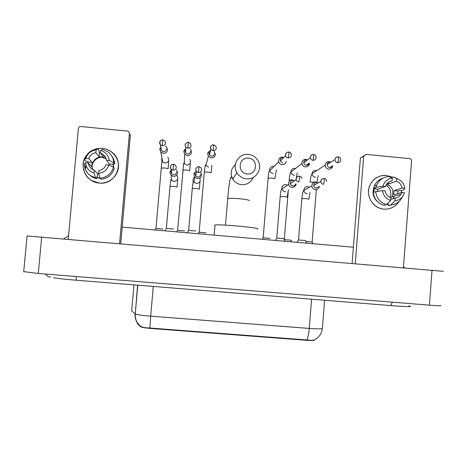 <?xml version="1.0" encoding="UTF-8"?>
<svg xmlns="http://www.w3.org/2000/svg" width="467" height="467" viewBox="0 0 467 467"><rect width="100%" height="100%" fill="white"/><g stroke="black" fill="none" stroke-linecap="round" stroke-linejoin="round"><path stroke-width="0.7" d="M137.45 322.796L137.368 323.701L140.76 326.836C142.126 327.484 145.587 328.032 151.15 328.499L305.71 340.245C311.331 340.624 314.297 340.542 314.6 339.999L314.618 339.778M133.971 284.876L131.665 310.964L135.074 313.801C134.782 319.025 136.673 323.217 140.748 326.369L141.127 326.614C142.744 327.396 145.669 327.863 149.907 328.021L306.971 339.964C311.413 340.472 314.017 340.361 314.776 339.62C319.23 337.197 321.757 333.461 322.358 328.412M137.368 323.053L137.275 322.516M386.378 175.458L392.286 177.174L386.378 175.458C377.546 174.541 369.152 181.692 368.51 190.723C367.739 199.736 374.913 208.37 383.775 209.111C373.057 208.475 365.363 195.895 369.607 185.901C372.917 178.651 378.509 175.172 386.378 175.458M401.527 190.554L401.638 192.497L401.527 190.554M399.151 201.365C395.479 206.863 390.354 209.444 383.775 209.111C389.945 209.461 394.884 207.155 398.602 202.205L399.151 201.365M393.92 197.29L393.459 198.638L393.92 197.29M403.412 267.731L411.555 160.911C411.526 159.632 410.896 158.868 409.664 158.617L365.924 154.349L363.682 156.247L360.39 158.097L352.118 263.365M355.259 263.633L363.682 156.247M360.39 158.097L363.752 155.85M386.116 185.055C390.324 188.265 391.673 192.41 390.173 197.483M394.417 196.14L393.021 198.767M387.079 183.665L388.532 184.051L396.454 181.19C399.554 182.457 401.451 184.745 402.145 188.067L394.02 190.664L393.699 194.885L401.813 192.445L400.984 194.208C399.6 196.373 397.656 197.693 395.152 198.16L390.716 199.421M386.647 184.226C392.502 186.777 394.201 191.009 391.737 196.928L390.815 198.16M377.873 202.001C373.582 198.282 372.176 193.688 373.664 188.213M373.752 192.305L374.125 188.802L375.316 188.37L373.623 188.207L374.318 186.029C376.081 182.013 379.023 179.357 383.15 178.067M386.793 204.295L388.246 203.945L388.112 205.667L390.698 205.001L394.942 200.857L395.152 198.16M391.895 204.879L388.112 205.667M383.932 205.287C377.692 203.326 374.143 199.053 373.291 192.462L375.696 191.633L382.491 190.635L385.141 190.88C385.835 194.208 387.738 196.502 390.844 197.763L390.64 200.46L386.472 204.616L383.932 205.287M402.449 196.683L401.241 198.907C398.66 202.585 395.146 204.616 390.698 205.001M386.472 204.616C380.15 202.631 376.56 198.306 375.696 191.633M377.517 191.365L377.949 189.158L385.479 186.496L382.829 186.245L376.034 187.325L373.623 188.207M376.034 187.325L376.735 185.119C379.105 179.964 383.068 177.11 388.637 176.549L392.362 178.09L392.152 180.787L389.157 181.891M401.813 192.445L404.451 192.69C402.928 197.389 399.758 200.109 394.942 200.857M390.64 200.46C385.999 198.837 383.284 195.562 382.491 190.635M382.829 186.245C384.37 181.54 387.546 178.826 392.362 178.09M385.479 186.496L385.812 185.662C387.131 182.976 389.25 181.348 392.152 180.787M388.229 204.132L386.647 204.441M397.796 193.653L397.831 191.026L399.162 190.606L400.849 190.764L403.593 189.917L404.79 188.312L402.145 188.067M396.454 181.19L396.664 178.499L392.858 176.952L391.183 177.6M392.858 176.952L395.351 177.845M396.664 178.499L400.213 180.297C402.828 182.334 404.352 185.008 404.79 188.312M388.532 184.051L388.678 182.206M397.831 191.026L394.02 190.664M377.949 189.158L374.125 188.802M248.52 158.138C238.427 156.778 237.032 173.333 247.195 173.905C257.288 175.23 258.66 158.727 248.52 158.138M246.413 178.797C242.309 178.306 239.145 176.298 236.927 172.778C231.667 164.699 238.97 153.106 248.456 154.425C253.266 155.079 256.687 157.624 258.712 162.055C262.372 170.087 255.157 179.941 246.413 178.797M257.626 228.958C262.016 227.949 218.965 223.973 215.018 225.041L214.633 225.176L214.983 225.473M329.305 161.541C327.005 161.553 325.645 162.697 325.236 164.979L325.225 165.143C325.347 167.396 326.503 168.727 328.698 169.147C330.986 169.142 332.341 168.003 332.767 165.738M330.91 162.195L330.14 162.002C328.464 162.008 327.484 162.843 327.18 164.501L327.174 164.6C327.256 166.246 328.097 167.221 329.696 167.53C330.998 167.577 331.92 167.011 332.469 165.832M305.938 241.433L312.143 242.034L312.814 243.698M284.24 239.647L291.122 240.207L291.782 241.865M306.06 159.3C303.748 159.311 302.382 160.461 301.962 162.75L301.98 163.503C302.342 165.458 303.497 166.602 305.447 166.929C307.759 166.917 309.125 165.767 309.539 163.479M307.461 159.912L306.755 159.749C305.068 159.755 304.075 160.59 303.778 162.253L303.784 162.785C304.04 164.215 304.881 165.049 306.305 165.289C307.835 165.312 308.81 164.582 309.236 163.106M263.108 237.796L270.002 238.368M282.693 157.046C280.369 157.058 278.997 158.208 278.571 160.508L278.688 161.815C279.225 163.479 280.352 164.437 282.068 164.693C284.391 164.682 285.769 163.532 286.189 161.238M283.738 157.577L283.241 157.484C281.548 157.49 280.55 158.331 280.247 159.994L280.328 160.934L282.786 163.041M199.17 232.227L206.081 232.799M210.699 150.281L207.99 152.423L207.652 153.701L208.346 156.264L211.195 157.928C213.559 157.916 214.954 156.754 215.386 154.443L214.254 151.355M207.99 152.423L209.152 152.219L208.901 153.147L209.397 154.991L211.475 156.217C213.197 156.212 214.213 155.365 214.522 153.684M177.623 230.348L184.57 230.926M185.714 148.395L183.764 151.407L184.658 154.244L187.32 155.645C189.695 155.639 191.102 154.472 191.54 152.154L190.729 149.434L189.981 148.699M184.868 150.841L185.51 152.89L187.454 153.917C189.182 153.912 190.203 153.065 190.518 151.384M185.685 149.101L184.932 150.438L183.852 150.859M155.972 228.456L162.96 229.04M160.794 146.79L159.737 149.201L160.841 152.166L163.316 153.351C165.703 153.345 167.122 152.178 167.56 149.854L166.556 146.895L165.54 146.089M159.737 149.201L160.701 148.588L161.494 150.736L163.298 151.606C165.038 151.6 166.065 150.753 166.386 149.066M160.94 147.619L160.706 148.518M298.483 239.968L305.576 240.54L306.621 243.155M315.966 181.932C313.655 181.949 312.295 183.099 311.88 185.393L311.874 185.93C312.154 188.003 313.316 189.211 315.353 189.567C317.507 189.579 318.856 188.534 319.399 186.432M318.056 183.017L316.719 182.521C315.038 182.533 314.052 183.373 313.748 185.037L313.742 185.405C313.941 186.923 314.781 187.81 316.276 188.067L318.891 186.701M276.721 238.065L283.825 238.649L284.864 241.264M292.634 179.742C290.311 179.754 288.939 180.91 288.518 183.21L288.612 184.418C289.12 186.135 290.252 187.127 292.009 187.39C294.333 187.378 295.704 186.216 296.125 183.922M294.543 180.787L293.241 180.32C291.554 180.332 290.556 181.167 290.252 182.842L290.311 183.694C290.678 184.955 291.501 185.685 292.786 185.878C294.169 185.919 295.115 185.294 295.64 184.021M188.668 230.383L195.819 230.972M196.198 171.138L194.114 173.245L193.846 174.36L194.838 177.302L197.395 178.587C199.771 178.575 201.178 177.407 201.61 175.084L200.722 172.265M195.013 173.928L195.726 176.059L197.594 177.005C199.321 176.993 200.343 176.147 200.658 174.46M166.357 228.427L173.549 229.028M171.284 169.451L169.86 172.119L171.08 175.294L173.426 176.357C175.814 176.345 177.227 175.172 177.67 172.848L176.561 169.778M170.887 171.675L171.757 173.969L173.479 174.751C175.213 174.746 176.24 173.893 176.561 172.2M102.396 148.36C111.817 149.195 119.313 158.085 118.414 167.338C117.655 176.608 108.688 183.986 99.255 183.058C86.109 182.369 78.322 165.68 86.401 155.482C80.382 163.322 83.021 175.744 91.748 180.63L99.255 183.058C116.02 185.381 125.489 161.856 111.776 152.108C109.015 149.971 105.886 148.722 102.396 148.36C99.127 148.068 96.015 148.611 93.056 149.989C96.015 148.611 99.127 148.068 102.396 148.36M119.57 243.576L129.4 133.445L128.734 131.688L127.403 131.075L80.797 126.528C79.448 126.528 78.643 127.176 78.392 128.478L68.246 239.209M129.698 134.035L130.346 135.763L120.72 243.675M105.11 157.426L105.565 157.542M103.656 155.348L104.077 155.464M98.753 173.905L97.55 173.566L94.27 170.198L92.373 169.276C90.113 167.776 88.736 165.709 88.245 163.076L91.754 166.719L92.151 162.358L88.654 158.547C89.973 155.301 92.373 153.345 95.858 152.674L99.074 156.708L103.493 157.122L100.458 153.112L102.845 154.379C104.818 155.873 106.021 157.823 106.464 160.228L109.278 163.964L109.395 165.248M113.458 167.122L108.881 165.009L106.056 164.746C104.748 167.986 102.355 169.947 98.87 170.63L98.619 173.415L99.92 178.225L100.948 179.252C107.83 178.452 112.284 174.798 114.316 168.289L113.458 167.122C111.409 173.718 106.89 177.419 99.92 178.225M93.044 169.667C89.886 163.911 95.204 156.334 101.759 157.216L106.114 158.838M88.654 158.547L85.823 158.284L84.445 159.93C86.523 153.322 91.053 149.627 98.029 148.85L99.08 150.251L98.922 152.026L99.436 152.703L100.493 152.662M100.002 178.306L96.605 177.612M99.862 178.009L97.183 177.577L96.651 177.063L96.494 178.838L92.303 177.098L89.378 174.775M87.831 163.041L88.07 161.979L87.481 161.36L85.671 161.191L84.445 159.93M85.648 168.062L85.274 165.581M94.27 170.198L94.019 172.988L95.408 177.804L96.494 178.838M95.408 177.804L91.164 176.041C88.473 174.378 86.488 172.113 85.216 169.247L84.042 164.372L85.408 162.814L88.245 163.076M108.881 165.009C107.194 169.854 103.773 172.656 98.619 173.415M94.019 172.988C90.435 171.862 87.866 169.614 86.313 166.24L85.408 162.814M85.823 158.284C87.522 153.433 90.954 150.637 96.109 149.895L95.858 152.674M98.029 148.85L96.109 149.895M113.475 163.8L113.545 167.244M113.277 167.04L113.335 164.349L112.909 163.748L114.707 163.917L113.855 162.691L109.284 160.49L106.464 160.228M111.829 156.165C113.539 158.482 114.503 161.062 114.707 163.917M100.458 153.112L100.709 150.333L102.536 149.282L108.087 151.962C111.56 154.735 113.487 158.313 113.855 162.691M100.709 150.333C105.635 152.032 108.496 155.418 109.284 160.49M92.215 164.699C93.721 160.415 96.745 157.904 101.292 157.186M99.436 152.703L99.074 156.708M103.645 155.453L103.68 155.073M113.335 164.349L109.278 163.964M97.55 173.566L97.183 177.577M92.151 162.358L88.07 161.979M440.766 305.564C441.91 305.984 438.122 305.856 429.412 305.173L38.294 273.464L23.724 271.619M443.311 271.333L27.057 235.958M305.71 340.245L305.745 339.848M151.15 328.499L151.185 328.091M140.649 326.754L140.684 326.316M149.907 328.021L150.689 316.171L309.242 328.435C308.775 333.777 308.016 337.618 306.971 339.964M137.602 285.168L135.261 313.917C137.292 314.729 142.429 315.482 150.689 316.171L153.293 286.434M311.588 299.207L309.242 328.435C317.636 329.025 322.014 328.984 322.364 328.313L324.6 300.258M235.35 164.518C230.926 168.715 230.079 173.578 232.805 179.1C234.86 182.358 237.791 184.214 241.597 184.669C247.055 184.844 250.902 182.451 253.132 177.495M227.528 198.814L227.733 198.574C229.396 198.171 233.29 198.224 239.413 198.732C246.086 199.409 249.413 200.063 249.396 200.682M337.472 156.877C335.96 157.151 335.113 158.062 334.927 159.603C335.218 157.869 336.31 156.947 338.196 156.854L338.482 159.358C338.301 161.156 338.003 162.271 337.583 162.691C339.34 162.685 340.379 161.81 340.694 160.064C340.805 158.354 339.976 157.286 338.196 156.854L338.108 156.842M310.088 182.188L314.373 181.99M315.663 170.332C313.608 170.467 312.441 171.564 312.16 173.625C312.271 175.674 313.322 176.888 315.324 177.267L315.54 177.279M327.174 164.6L334.927 159.603C335.014 161.337 335.896 162.364 337.583 162.691M316.848 170.583L315.879 170.344M312.802 154.495C311.121 154.875 310.292 155.937 310.316 157.683C310.643 155.307 311.722 154.233 313.567 154.46L313.771 156.97L312.972 160.321C314.956 160.257 315.996 159.229 316.101 157.233C315.984 155.68 315.137 154.758 313.567 154.46L313.491 154.454M289.12 180.192L291.198 179.883M294.49 168.313C292.173 168.523 291.005 169.807 290.988 172.154C291.32 173.934 292.371 174.967 294.14 175.265L294.362 175.277M303.784 162.785L310.316 157.683C310.59 159.189 311.471 160.064 312.972 160.321M295.593 168.529L294.706 168.324M287.981 152.102C286.148 152.604 285.36 153.806 285.629 155.715C285.535 153.41 286.586 152.189 288.799 152.061L288.915 154.565L288.215 157.934C290.427 157.805 291.455 156.632 291.309 154.408C290.667 152.762 289.832 151.979 288.799 152.061L288.74 152.055M268.052 178.19L272.162 178.026L274.917 178.733M273.218 166.287C270.638 166.591 269.5 168.044 269.786 170.642C270.276 172.154 271.298 173.023 272.862 173.257L273.078 173.269M280.328 160.934L285.629 155.715C286.038 156.994 286.896 157.735 288.215 157.934M274.053 166.415L273.434 166.299M213.127 150.701C215.912 150.327 216.828 148.815 215.871 146.165L213.647 144.77L213.127 150.701L210.938 149.411L209.397 154.991M204.248 172.119L208.089 172.014L211.207 172.755M199.164 232.175L204.318 172.031L205.287 165.026L208.626 167.18M212.555 144.898C210.483 145.838 209.946 147.344 210.938 149.411C210.144 146.504 211.055 144.957 213.658 144.77M187.816 148.267C190.752 147.805 191.616 146.218 190.419 143.497L188.329 142.318L187.816 148.267L185.773 147.181L185.51 152.89M182.831 170.169L186.526 169.988L189.765 170.741M177.623 230.295L183.677 163.17L186.934 165.131C190.25 164.448 191.213 162.563 189.812 159.469M187.063 142.499C185.02 143.602 184.588 145.161 185.773 147.181C183.706 143.999 187.395 141.793 188.329 142.318M162.364 145.815C165.429 145.278 166.252 143.626 164.833 140.859L162.855 139.843L162.364 145.815L160.455 144.893L161.494 150.736M161.255 168.132L164.857 167.951L168.225 168.745M161.944 158.115C161.401 159.539 161.646 160.829 162.662 161.985L165.137 163.076C168.605 162.294 169.509 160.333 167.851 157.192M161.36 140.129C159.428 141.396 159.124 142.984 160.455 144.893C159.305 141.577 160.105 139.89 162.855 139.843M326.596 181.394C326.526 179.696 325.68 178.715 324.051 178.458L324.308 181.056L323.468 184.307C321.897 184.033 321.01 183.099 320.8 181.505L313.742 185.405M323.549 178.458C321.804 178.703 320.887 179.719 320.8 181.505C321.208 179.386 322.288 178.376 324.051 178.458L323.97 178.452M301.851 198.656L306.247 198.568L308.897 199.181M309.498 187.255L307.759 186.607M307.531 186.596C305.237 186.788 304.029 188.043 303.906 190.367C304.169 192.311 305.26 193.449 307.175 193.782L307.403 193.793M301.857 178.557C301.589 177.262 300.748 176.456 299.324 176.123L299.493 178.721L298.752 181.99C297.397 181.786 296.527 181.015 296.148 179.69L290.311 183.694M298.792 176.129C296.831 176.491 295.944 177.682 296.148 179.69C296.253 177.297 297.316 176.112 299.324 176.123L299.259 176.117M280.136 196.636L284.438 196.56L287.211 197.191M287.514 185.171L285.822 184.564M285.6 184.547C282.99 184.85 281.805 186.315 282.039 188.954C282.517 190.571 283.58 191.499 285.232 191.75L285.46 191.762M198.504 172.592C201.481 172.095 202.328 170.478 201.038 167.741L199.018 166.655L198.504 172.592L196.537 171.599L195.726 176.059M192.27 188.534L196.117 188.44L199.415 189.117M194.541 176.929C192.754 178.546 192.562 180.35 193.968 182.328L196.601 183.543C199.823 182.959 200.892 181.12 199.8 178.026M198.224 166.707C195.772 167.676 195.206 169.305 196.537 171.599C194.529 168.955 197.302 166.264 199.024 166.655M173.088 170.21C176.205 169.626 177.005 167.939 175.475 165.16L173.596 164.256L173.088 170.21L171.278 169.387L171.757 173.969M170.011 186.479L173.765 186.386L177.191 187.074M171.08 175.294L171.669 180.449L174.109 181.465C177.752 180.595 178.657 178.534 176.812 175.271M172.644 164.337C170.21 165.476 169.755 167.157 171.278 169.387C169.836 166.258 170.613 164.547 173.596 164.256M130.346 135.763L129.4 133.445M76.121 276.528C76.103 279.056 76.308 280.299 76.746 280.258L389.957 305.529C390.815 305.669 391.55 304.542 392.157 302.155M409.32 305.879L408.876 305.827M41.686 236.95L38.294 273.464M432.039 270.165L429.412 305.173M140.76 326.836L140.795 326.404M141.122 326.614C136.948 323.479 134.998 319.247 135.261 313.917L137.794 285.185M400.984 194.208L391.737 196.928M376.735 185.119L374.318 186.029M397.639 178.843L394.633 177.536M225.485 225.147L227.733 198.574C228.62 188.645 229.881 176.684 231.235 177.011L232.805 179.1L236.927 172.778M215.018 225.041L214.16 235.117M325.225 165.143L312.16 173.625C311.256 174.535 310.567 177.337 310.106 182.031M312.119 241.988L316.34 189.526M318.231 175.504L316.941 182.153M329.83 167.542L332.416 165.954M301.98 163.503L290.9 172.066C290.095 173.111 289.517 175.773 289.155 180.052M284.286 239.606L288.361 189.736M297.321 172.918L296.218 178.114M306.346 165.295L309.224 163.152M278.688 161.815L269.786 170.642L269.599 170.385C268.916 171.459 268.42 174.016 268.105 178.061L263.16 237.761M263.201 237.761L262.279 239.302M276.353 170.006L274.9 178.592M205.813 165.657L208.346 156.264M199.205 232.169L198.265 233.739M211.872 165.242L211.154 172.65M184.296 163.853L184.658 154.244M177.658 230.289L176.713 231.865M190.326 162.89L189.713 170.653M160.841 152.166L162.662 161.985L161.973 161.29L161.273 167.968L155.972 228.404M156.007 228.398L155.05 229.98M168.657 160.485L168.173 168.645M310.059 192.293L308.897 199.047M298.524 239.927L301.88 198.528C302.272 194.021 302.925 191.283 303.836 190.308L311.874 185.93M298.565 239.921L297.129 242.332M288.384 189.725L287.193 197.062M276.773 238.024L280.182 196.519C280.509 192.369 281.058 189.748 281.834 188.662L282.039 188.954L288.612 184.418M276.814 238.018L275.372 240.441M200.022 181.412L199.356 189.036M188.668 230.319L192.281 188.394L193.198 181.482L193.968 182.328L194.838 177.302M188.709 230.313L187.226 232.776M195.206 173.117L194.114 173.245M177.682 178.978L177.133 187.004M166.398 228.363L164.904 230.838M166.357 228.369L170.023 186.339L170.811 179.597L171.669 180.449M170.91 171.488L169.895 171.862M102.845 154.379L106.073 158.716M91.164 176.041L92.303 177.098M86.313 166.24L85.216 169.247M390.231 305.552C406.179 306.86 412.589 306.673 410.008 306.229M45.562 274.053C49.572 278.636 49.52 276.522 50.658 276.878M53.366 277.672C57.161 278.449 64.907 279.307 76.606 280.247M27.068 235.864L23.7 271.87M353.385 247.224L122.196 227.125M68.567 235.724L63.745 238.824M403.494 266.651L404.743 267.842"/></g></svg>

